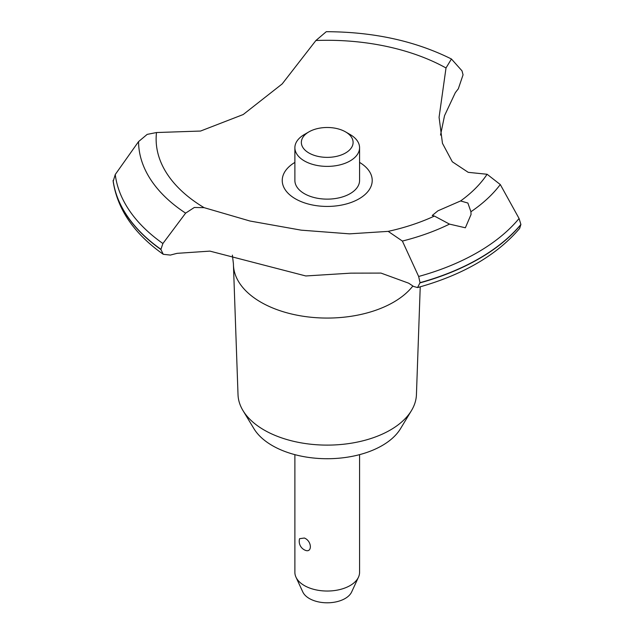 <?xml version="1.0" encoding="UTF-8"?>
<svg xmlns="http://www.w3.org/2000/svg" width="634" height="634" viewBox="0 0 634 634"><rect width="100%" height="100%" fill="white"/><g stroke="black" fill="none" stroke-linecap="round" stroke-linejoin="round"><path stroke-width="0.95" d="M420.231 286.822L416.435 394.649A89.228 51.512 180 0 1 411.458 410.586A89.228 51.512 180 0 1 264.132 430.026A89.228 51.512 180 0 1 242.988 410.586A89.228 51.512 180 0 1 238.019 394.649L233.447 265.02A93.792 54.152 180 0 1 233.431 263.918L232.377 255.13M411.458 410.586L400.506 428.687A77.625 44.816 180 0 1 272.335 445.599A77.625 44.816 180 0 1 253.941 428.687L242.988 410.586M412.869 285.997A93.792 54.152 180 0 1 393.548 302.204A93.792 54.152 180 0 1 260.899 302.204A93.792 54.152 180 0 1 233.447 265.02M315.906 40.505A171.093 98.785 180 0 1 446.003 67.973L451.44 59.002C415.159 40.933 373.434 31.835 326.272 31.7L315.906 40.505L282.193 83.91L243.202 114.532L200.558 131.048L156.503 132.538L147.183 134.384L138.553 141.604L115.253 174.516L113.161 181.387C117.504 209.489 134.21 233.795 163.271 254.297L160.877 249.487L162.898 243.511A212.517 122.695 180 0 1 115.253 174.516M451.44 59.002L461.996 70.834L463.058 74.812L458.303 88.847A203.76 117.639 0 0 0 455.283 92.754L444.537 115.665L440.519 135.09M417.576 287.567C462.677 275.029 496.707 255.312 519.666 228.406L520.894 224.436A214.76 123.995 180 0 1 479.082 258.529A214.76 123.995 180 0 1 420.033 282.669L417.576 287.567L413.463 286.409A203.76 117.639 0 0 0 408.621 283.168L380.963 273.08L350.895 273.143L305.802 275.964L209.917 251.119L177.14 253.338A203.76 117.639 0 0 0 170.372 255.082L163.271 254.297M520.894 224.65A214.76 123.995 180 0 1 479.082 258.735A214.76 123.995 180 0 1 420.033 282.875M465.364 227.78L449.49 224.111L434.417 216.059L432.237 215.489L437.92 210.821L460.585 200.954L467.884 203.038L470.927 211.74L471.046 214.514L465.364 227.78M434.417 216.059A171.093 98.785 180 0 1 388.182 231.37L402.384 241.063L418.654 276.472L420.033 282.669M294.881 454.649L294.881 572.359A32.342 18.671 0 0 0 295.975 577.162A32.342 18.671 0 0 0 304.36 585.562A32.342 18.671 0 0 0 335.624 590.397A32.342 18.671 0 0 0 358.479 577.162A32.342 18.671 0 0 0 359.573 572.359L359.573 454.649M299.581 538.686L304.36 538.028C312.356 541.095 312.356 554.251 304.36 549.837L304.883 550.114A9.7 9.7 0 0 1 299.581 538.686M358.479 577.162L351.656 591.958A25.281 14.598 180 0 1 333.785 602.3A25.281 14.598 180 0 1 309.352 598.528A25.281 14.598 180 0 1 302.798 591.958L295.975 577.162M345.522 131.864A25.875 14.939 0 0 0 308.932 131.864A25.875 14.939 0 0 0 308.932 152.992A25.875 14.939 0 0 0 345.522 152.992A25.875 14.939 0 0 0 345.522 131.864L350.095 134.511L345.522 131.864M350.095 134.511L350.095 134.511A32.342 18.671 180 0 1 359.573 147.714A32.342 18.671 180 0 1 339.602 164.967A32.342 18.671 180 0 1 304.36 160.917A32.342 18.671 180 0 1 294.881 147.714A32.342 18.671 180 0 1 304.36 134.511L308.932 131.864M359.573 147.714L359.573 180.46A32.342 18.671 180 0 1 339.602 197.713A32.342 18.671 180 0 1 304.36 193.663A32.342 18.671 180 0 1 294.881 180.46L294.881 147.714M520.894 224.436L519.072 218.492L500.289 184.542M162.898 243.519L185.619 213.135L194.305 207.477L204.077 207.651L249.97 221.02L301.174 230.158L349.54 233.851L388.182 231.37M204.077 207.651A171.093 98.785 180 0 1 156.503 132.538M470.927 211.74A188.67 108.929 180 0 0 500.281 184.542L487.094 174.263L468.217 172.337L452.311 161.781L442.461 143.324L439.077 117.298L446.011 67.973M487.094 174.263A171.093 98.785 180 0 1 460.585 200.954M359.573 162.407A44.982 25.97 180 0 1 359.034 198.822A44.982 25.97 180 0 1 295.69 198.981A44.982 25.97 180 0 1 294.881 162.407M160.877 249.487A214.76 123.995 180 0 1 113.106 180.603M160.877 249.273A214.76 123.995 180 0 1 113.106 180.397M449.49 224.111A188.67 108.929 180 0 1 402.384 241.063M519.072 218.492A212.517 122.695 180 0 1 477.497 252.467A212.517 122.695 180 0 1 418.654 276.472M185.619 213.135A188.67 108.929 180 0 1 138.553 141.604"/></g></svg>
